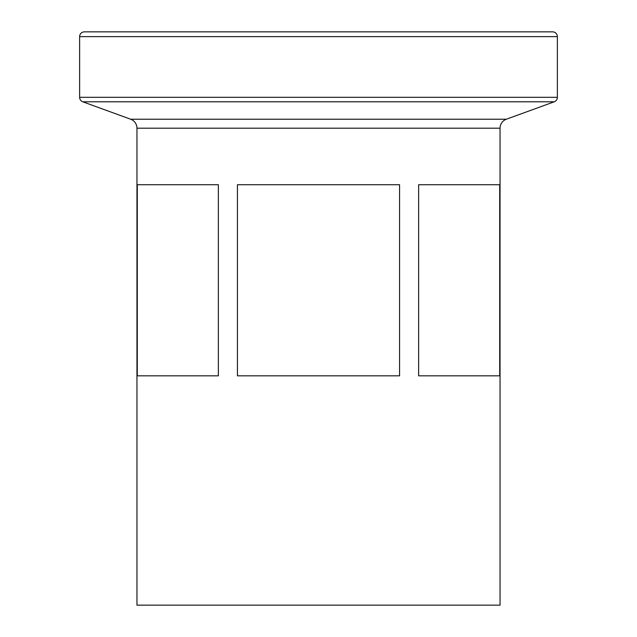 <?xml version="1.0" encoding="UTF-8"?>
<svg xmlns="http://www.w3.org/2000/svg" width="637" height="637" viewBox="0 0 637 637"><rect width="100%" height="100%" fill="white"/><g stroke="black" fill="none" stroke-linecap="round" stroke-linejoin="round"><path stroke-width="0.96" d="M500.045 128.204L136.955 128.204L136.955 605.15L500.045 605.15L500.045 128.204A9.555 9.555 0 0 1 506.335 119.223L554.23 101.793A4.777 4.777 0 0 0 557.375 97.302L557.375 36.627L79.625 36.627L79.625 97.302L557.375 97.302M136.955 128.204A9.555 9.555 0 0 0 130.665 119.223L82.77 101.793A4.777 4.777 0 0 1 79.625 97.302M531.577 31.85L105.424 31.85L531.577 31.85M79.625 36.627A4.777 4.777 0 0 1 84.403 31.85L552.597 31.85A4.777 4.777 0 0 1 557.375 36.627M137.289 375.83L218.364 375.83L218.364 184.73L137.289 184.73L137.289 375.83M499.711 184.73L418.636 184.73L418.636 375.83L499.711 375.83L499.711 184.73M237.426 184.73L237.426 375.83L399.574 375.83L399.574 184.73L237.426 184.73M554.23 101.793L82.77 101.793M130.665 119.223L506.335 119.223"/></g></svg>
